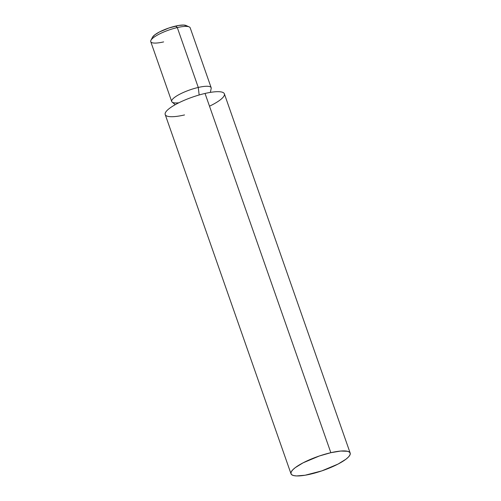 <?xml version="1.0" encoding="UTF-8"?>
<svg xmlns="http://www.w3.org/2000/svg" width="501" height="501" viewBox="0 0 501 501"><rect width="100%" height="100%" fill="white"/><g stroke="black" fill="none" stroke-linecap="round" stroke-linejoin="round"><path stroke-width="0.75" d="M210.376 92.384L211.19 88.439A20.898 4.966 160.7 0 0 198.271 87.45A20.898 4.966 -19.3 0 1 211.159 87.706L190.192 27.831A20.898 4.966 160.7 0 0 177.304 27.574L198.271 87.45L199.16 94.977L198.271 87.45L177.304 27.574L175.607 26.077A18.287 4.346 160.7 0 0 152.542 37.199L150.939 40.293A20.898 4.966 -19.3 0 1 177.304 27.574A20.898 4.966 160.7 0 0 150.745 41.646L171.711 101.521A20.898 4.966 -19.3 0 1 198.271 87.45A20.898 4.966 160.7 0 0 178.362 94.965A20.898 4.966 160.7 0 0 172.137 102.116L175.237 104.69M163.633 41.902A20.898 4.966 -19.3 0 1 150.939 40.293M209.506 106.193A31.35 7.446 160.7 0 0 224.373 93.831A31.35 7.446 160.7 0 0 205.041 93.449A31.35 7.446 160.7 0 0 165.205 114.554L291.006 473.796A31.35 7.446 -19.3 0 1 330.848 452.691L205.041 93.449A31.35 7.446 160.7 0 0 166.927 110.621A31.35 7.446 160.7 0 0 184.537 114.942M350.18 453.073L224.373 93.831A31.35 7.446 160.7 0 0 205.041 93.449L330.848 452.691A31.35 7.446 -19.3 0 1 350.18 453.073A31.35 7.446 -19.3 0 1 310.338 474.178A31.35 7.446 -19.3 0 1 291.006 473.796M178.844 102.793A20.898 4.966 -19.3 0 1 171.711 101.521M152.523 37.243L154.853 34.801L159.437 31.976L168.937 27.987L178.663 25.463L183.629 25.05L186.466 25.745M330.848 452.691L319.406 455.966L303.124 462.805L295.264 467.64L292.728 469.863L291.269 471.836L290.931 473.483L291.732 474.748L293.642 475.574L296.586 475.937L305.103 475.23L321.78 470.902L338.062 464.064L345.922 459.229L348.458 457.006L349.917 455.033L350.255 453.386L349.454 452.121L347.544 451.288L340.73 451.044L330.848 452.691M177.304 27.574A20.898 4.966 -19.3 0 1 189.19 26.897L186.009 25.482A18.287 4.346 160.7 0 0 175.607 26.077L177.304 27.574"/></g></svg>
